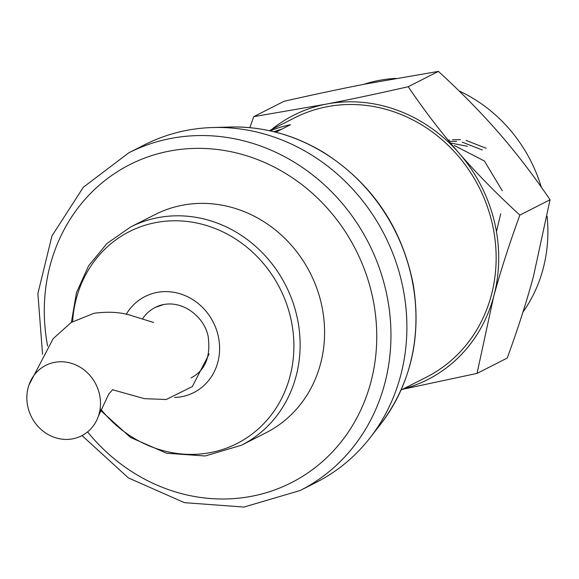 <?xml version="1.0" encoding="UTF-8"?>
<svg xmlns="http://www.w3.org/2000/svg" width="579" height="579" viewBox="0 0 579 579"><rect width="100%" height="100%" fill="white"/><g stroke="black" fill="none" stroke-linecap="round" stroke-linejoin="round"><path stroke-width="0.87" d="M401.081 390.029L426.47 377.139A145.445 132.873 -116.9 0 0 479.079 187.292A145.445 132.873 -116.9 0 0 294.747 117.776L269.358 130.673M270.132 130.84A145.445 132.873 63.1 0 1 290.499 124.709L275.785 132.186M273.947 131.722A143.252 130.868 63.1 0 1 281.778 129.146M486.121 148.238L466.066 140.422M460.457 139.705L452.496 139.72M449.586 140.024L448.139 140.241M482.307 149.983L462.172 142.13M456.585 141.399L449.058 141.348M467.34 146.284L450.397 142.962M502.297 190.802L484.428 161.02L454.298 145.51M496.442 231.643L500.712 213.825M249.831 127.662L253.776 116.647L326.201 104.126A148.188 135.385 -116.9 0 0 271.623 129.522M408.217 86.727C424.349 110.546 441.35 132.75 459.234 153.348A148.188 135.385 -116.9 0 0 326.201 104.126C350.99 99.313 378.326 93.516 408.217 86.727L438.419 71.391L366 83.912C341.205 88.725 313.869 94.522 283.978 101.311L253.776 116.647M459.234 153.348C477.161 173.924 497.361 194.508 519.848 215.099C509.267 244.085 500.531 271.283 493.641 296.68A148.188 135.385 -116.9 0 0 459.234 153.348M403.346 388.878A148.188 135.385 -116.9 0 0 493.641 296.68L477.038 373.39L402.448 389.334M477.038 373.39L507.24 358.054C517.821 329.06 526.557 301.869 533.447 276.465L550.05 199.755C533.918 175.944 516.917 153.739 499.033 133.134C481.106 112.558 460.906 91.981 438.419 71.391M550.05 199.755L519.848 215.099M363.721 84.353A145.445 132.873 63.1 0 1 395.746 78.404M459.031 90.917A145.445 132.873 63.1 0 1 541.3 187.162M547.126 216.343A145.445 132.873 63.1 0 1 522.931 312.132M100.927 409.339A118.847 108.577 -116.9 0 0 243.231 440.069A118.847 108.577 -116.9 0 0 284.6 298.663A118.847 108.577 -116.9 0 0 155.541 222.64A118.847 108.577 -116.9 0 0 72.614 321.569M174.597 397.469A53.861 49.208 -116.9 0 0 218.819 339.026A53.861 49.208 -116.9 0 0 156.909 292.46A53.861 49.208 -116.9 0 0 126.215 314.354M130.644 226.975L155.1 214.556A122.393 111.819 63.1 0 1 320.99 302.274A122.393 111.819 63.1 0 1 265.942 432.803L241.486 445.222A122.393 111.819 -116.9 0 0 292.011 299.784A122.393 111.819 -116.9 0 0 157.647 217.718A122.393 111.819 -116.9 0 0 130.644 226.975L107.05 243.404L88.594 265.804L76.464 292.699L71.391 322.329M42.549 354.218L37.888 293.611L51.958 235.914L83.34 187.234L128.762 152.834L144.685 144.743A189.355 172.991 63.1 0 1 212.797 127.525A189.355 172.991 63.1 0 1 401.327 280.46A189.355 172.991 63.1 0 1 370.249 437.558A189.355 172.991 63.1 0 1 316.163 482.401L300.248 490.485L243.954 507.059L184.404 502.659L128.35 477.885L82.037 435.582M191.099 377.87C205.067 370.632 210.778 356.982 208.23 336.913C205.154 318.385 184.354 300.4 163.567 304.568L155.31 307.398A39.517 36.101 -116.9 0 1 164.023 304.409A39.517 36.101 -116.9 0 0 142.391 319.043M209.077 354.153A39.517 36.101 -116.9 0 0 209.12 353.943L192.315 386.584L166.209 399.517L144.41 398.656L112.543 389.754M54.491 362.374A39.517 36.101 -116.9 0 0 28.95 384.999A39.517 36.101 -116.9 0 0 51.386 436.168A39.517 36.101 -116.9 0 0 98.387 416.185A39.517 36.101 -116.9 0 0 90.838 376.524A39.517 36.101 -116.9 0 0 54.491 362.374M47.63 346.076A178.375 162.96 63.1 0 1 169.104 151.155A178.375 162.96 63.1 0 1 362.722 265.044A178.375 162.96 63.1 0 1 301.08 477.277A178.375 162.96 63.1 0 1 87.567 431.905M128.762 152.834A189.355 172.991 63.1 0 1 170.537 138.511A189.355 172.991 63.1 0 1 385.404 288.545A189.355 172.991 63.1 0 1 300.248 490.485M212.797 127.525L230.16 127.025A181.278 165.608 63.1 0 1 410.649 273.44A181.278 165.608 63.1 0 1 380.895 423.835L370.249 437.558M100.529 410.352L130.463 437.427L166.651 453.248L205.104 455.977L241.486 445.222M230.16 127.025C263.394 126.294 294.834 134.936 324.457 152.943C372.188 183.717 401.754 227.381 413.145 283.934C421.787 336.696 411.039 383.327 380.895 423.835M112.76 389.609L108.845 393.879L98.387 416.178M153.645 322.496L132.902 316.069C121.851 312.204 108.881 311.278 93.986 313.304L71.116 322.503L53.174 338.679L28.95 385.006"/></g></svg>
